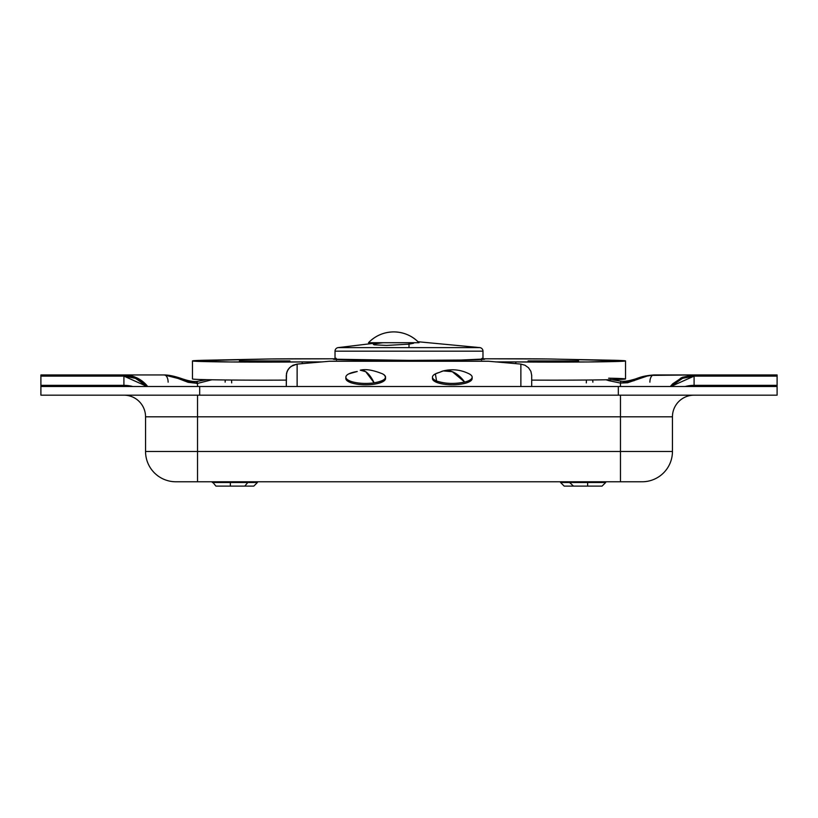 <?xml version="1.0" encoding="UTF-8"?>
<svg xmlns="http://www.w3.org/2000/svg" width="818" height="818" viewBox="0 0 818 818"><rect width="100%" height="100%" fill="white"/><g stroke="black" fill="none" stroke-linecap="round" stroke-linejoin="round"><path stroke-width="1.23" d="M481.505 360.012L481.802 358.458L482.978 358.243L482.978 351.178L335.022 351.178L335.022 358.243L336.198 358.458L336.495 360.012M335.022 358.243L335.022 351.178A3.609 3.609 0 0 1 338.028 347.619L409 347.619L338.028 347.619A3.609 3.609 0 0 0 335.022 351.178L482.978 351.178A3.609 3.609 0 0 0 479.972 347.619L409 347.619L409 344.163L386.556 345.421L374.286 344.848L373.356 344.409L374.296 343.908L383.008 342.722M409 342.722L409 344.163L409 342.722M413.683 342.67L413.663 343.233L409 344.163L409 347.619L479.972 347.619A3.609 3.609 0 0 1 482.978 351.178L482.978 358.243M336.372 359.071L336.004 358.243M481.802 358.458L481.628 359.071M531.7 380.104A72.178 1.196 0 0 0 625.525 378.959L625.525 360.922L554.134 359.071A46.912 0.777 180 0 0 518.193 358.795L481.69 358.795L546.751 358.959L608.643 360.155A72.178 1.196 180 0 1 625.525 360.922L625.525 378.959A72.178 1.196 0 0 0 608.643 378.192M528.091 360.922L578.612 360.922L528.091 360.922M239.388 360.922L289.909 360.922L239.388 360.922M394.204 361.127L401.904 361.239M415.37 360.963L394.204 360.881L416.096 361.239M392.037 361.239L401.904 361.127M404.072 361.239L394.204 360.881M392.037 361.219L399.736 361.096M424.153 361.045L393.847 360.881M484.685 359.194A75.788 1.258 180 0 1 409 360.38A75.788 1.258 180 0 1 333.315 359.194L409 360.38L461.229 360.032L481.086 359.122M625.525 360.922L588.715 361.965L496.015 361.904L515.821 361.945L515.821 363.642L515.821 361.945A72.178 1.196 180 0 0 588.715 361.965A72.178 1.196 180 0 0 625.525 360.922M192.475 360.922A72.178 1.196 180 0 0 229.285 361.965A72.178 1.196 180 0 0 302.179 361.945L302.179 363.642L302.179 361.945L309.685 361.904L309.685 362.988L309.685 361.904L321.985 361.904L229.469 361.965L192.475 360.922L271.249 358.959L336.31 358.795L299.807 358.795A46.912 0.777 180 0 0 263.866 359.071L209.357 360.155A72.178 1.196 180 0 0 192.475 360.922L192.475 378.959A72.178 1.196 0 0 0 286.3 380.104M336.914 359.122L333.315 359.194M427.047 361.239L390.953 361.239M508.315 362.988L508.315 361.904L508.315 362.988M368.489 342.722L419.01 342.722A34.888 34.888 0 0 0 368.489 342.722C375.431 335.666 383.846 332.057 393.744 331.893C403.652 332.057 412.067 335.666 419.01 342.722M297.128 386.505L297.128 364.092L292.987 365.237L289.47 367.773L287.128 371.311L286.3 375.309L286.3 386.505L286.504 373.284L288.12 369.439L291.116 366.352L297.128 364.092L329.572 361.239L297.128 364.092L297.128 386.505M488.428 361.239L329.572 361.239L488.428 361.239L520.872 364.092L488.428 361.239M531.7 375.309L530.872 371.311L528.53 367.773L525.013 365.237L520.872 364.092L520.872 386.505L520.872 364.092L525.013 365.237L528.53 367.773L530.872 371.311L531.7 375.309L531.7 386.505L531.7 375.309M345.85 377.159L345.85 378.529A19.847 6.258 0 0 0 347.732 381.188L347.732 379.828A19.847 6.258 180 0 1 345.85 377.159A19.847 6.258 180 0 1 357.251 371.495L348.775 373.887A19.847 6.258 0 0 0 347.732 379.828A19.847 6.258 0 0 0 374.133 382.834A37.004 14.928 -98.4 0 0 365.697 371.679A37.004 14.928 -98.4 0 0 360.268 370.196L365.697 371.679L374.133 382.834A19.847 6.258 180 0 1 347.732 379.828L347.732 381.188A19.847 6.258 0 0 0 370.012 384.644A19.847 6.258 0 0 0 385.544 378.529L385.544 377.159A19.847 6.258 180 0 1 374.133 382.834C384.542 380.871 387.722 378.1 383.662 374.501A19.847 6.258 180 0 1 385.544 377.159M383.662 374.501L382.609 373.887C373.1 370.033 365.656 368.806 360.268 370.196M432.456 377.159L432.456 378.529A19.847 6.258 -0 0 0 436.781 382.435L436.781 381.065C445.217 383.806 454.522 384.143 464.675 382.057A19.847 6.258 -0 0 0 469.225 373.887C460.974 369.726 452.323 368.734 443.284 370.912A37.004 21.881 75.9 0 1 452.303 371.679A37.004 21.881 75.9 0 1 464.675 382.057A19.847 6.258 180 0 1 436.781 381.065A19.847 6.258 180 0 1 432.456 377.159A19.847 6.258 180 0 1 439.931 372.262A37.004 21.881 75.9 0 1 443.284 370.912L452.303 371.679L464.675 382.057A19.847 6.258 180 0 0 472.15 377.159A19.847 6.258 180 0 0 467.824 373.253M443.284 370.912L435.391 373.887L436.781 382.435A19.847 6.258 -0 0 0 458.857 384.44A19.847 6.258 -0 0 0 472.15 378.529L472.15 377.159M126.678 374.951L164.224 374.951L197.527 383.397L188.15 382.323L171.852 376.086L164.224 374.951A7.219 3.896 -90 0 1 168.119 382.17A7.219 3.896 90 0 0 164.224 374.951L123.907 374.951A30.317 30.317 0 0 1 147.71 386.505A30.317 30.317 0 0 0 123.907 374.951L135.502 377.262L145.338 383.836L147.71 386.505L137.138 377.988L123.907 374.951L40.9 374.951L40.9 376.116L123.907 376.116L123.907 374.951L40.9 374.951L40.9 385.339L123.907 385.339L123.907 376.116L40.9 376.116L40.9 395.166L199.684 395.166L199.684 386.505L40.9 386.505L40.9 395.166L199.684 395.166L199.684 386.505L618.316 386.505L618.316 395.166L777.1 395.166L777.1 386.505L618.316 386.505L618.316 395.166L199.684 395.166L777.1 395.166L777.1 376.116L694.093 376.116L694.093 385.339L777.1 385.339L777.1 374.951L694.093 374.951L681.353 377.763L670.29 386.505L672.662 383.836L682.498 377.262L694.093 374.951L694.093 376.116L682.498 378.335L670.903 386.505L694.093 376.116L694.093 374.951L777.1 374.951L777.1 376.116L694.093 376.116L694.093 385.339L777.1 385.339L777.1 386.208M640.484 481.771L642.13 481.771A30.317 30.317 0 0 0 672.447 451.464L672.447 416.812A21.657 21.657 0 0 1 694.093 395.166A21.657 21.657 0 0 0 672.447 416.812L620.473 416.812L620.473 395.166L620.473 416.812L197.527 416.812L197.527 395.166L197.527 416.812L145.553 416.812L145.553 451.464L197.527 451.464L197.527 416.812L620.473 416.812L620.473 451.464L197.527 451.464L197.527 416.812L145.553 416.812L145.553 451.464A30.317 30.317 0 0 0 175.87 481.771L642.13 481.771A30.317 30.317 0 0 0 672.447 451.464L672.447 416.812L620.473 416.812L620.473 451.464L672.447 451.464L620.473 451.464L620.473 481.771L620.473 451.464L197.527 451.464L197.527 481.771L197.527 451.464L145.553 451.464A30.317 30.317 0 0 0 175.87 481.771L177.516 481.771M123.907 395.166A21.657 21.657 0 0 1 145.553 416.812A21.657 21.657 0 0 0 123.907 395.166M694.093 386.505L694.093 385.339A30.317 26.258 180 0 0 685.187 386.505A30.317 26.258 0 0 1 694.093 385.339L694.093 386.505M124.602 374.951L123.907 374.951L123.907 385.339A30.317 26.258 -0 0 1 132.813 386.505A30.317 26.258 180 0 0 123.907 385.339L40.9 385.339L40.9 386.208M123.907 376.116L147.097 386.505L135.502 378.335L123.907 376.116M40.9 386.505L777.1 386.505M635.79 481.771L182.209 481.771M212.322 481.771L215.932 486.107L230.359 486.107L230.359 482.497L212.322 482.497L230.359 482.497L230.359 481.771L230.359 482.497L257.425 482.497L230.359 482.497L230.359 486.107L253.539 486.107M244.081 486.107L253.825 486.107L257.425 482.497L253.825 486.107M560.575 481.771L560.575 482.497L569.594 482.497L560.575 482.497L564.175 486.107L602.068 486.107L605.678 482.497L587.641 482.497L587.641 486.107L587.641 482.497L605.678 482.497L605.678 481.771M564.461 486.107L573.479 486.107L569.594 482.497L587.641 482.497L587.641 481.771L587.641 482.497L569.594 482.497L569.594 481.771M216.208 486.107L244.521 486.107M573.479 486.107L601.792 486.107M231.576 380.022L231.678 382.896M225.134 382.17A7.219 5.225 90 0 1 225.39 379.961A7.219 5.225 -90 0 0 225.134 382.17M197.527 383.397A7.219 0.695 -95.3 0 0 196.811 381.433A7.219 0.695 84.7 0 1 197.527 383.397L211.923 379.777L197.527 383.397L197.527 386.505L197.527 383.397M196.565 383.499A7.219 0.695 84.7 0 1 196.811 381.433L206.801 379.675M693.398 374.951L649.083 375.411L627.59 382.752L620.473 383.09L620.473 386.505L620.473 383.09L634.267 380.636A7.219 1.288 -107.2 0 0 633.122 379.624A7.219 1.288 72.8 0 1 634.267 380.636M649.881 382.17A7.219 3.896 90 0 1 653.776 374.951A7.219 3.896 -90 0 0 649.881 382.17M644.87 376.464L653.776 374.951C640.647 376.004 638.101 378.458 633.173 379.603C627.897 381.096 623.837 381.628 620.995 381.168A7.219 0.562 94.2 0 0 620.473 383.09A7.219 0.562 -85.8 0 1 621.015 381.178L610.422 379.491M609.594 379.705A7.219 2.26 103.7 0 0 608.715 380.636L620.473 383.09L608.715 380.636A7.219 2.26 -76.3 0 1 609.594 379.705M592.866 382.17A7.219 5.225 90 0 0 592.61 379.961A7.219 5.225 -90 0 1 592.866 382.17M606.087 379.777L608.715 380.636L606.107 379.777M586.322 382.896L586.424 380.022M691.322 374.951L653.776 374.951M338.028 347.619L378.703 342.722M479.972 347.619L418.029 341.74M257.425 481.771L257.425 482.497M560.575 482.497L564.175 486.107M248.406 481.771L244.797 486.107M164.224 374.951C168.518 374.93 174.122 376.075 181.013 378.386C188.058 380.871 193.334 381.883 196.852 381.423"/></g></svg>
